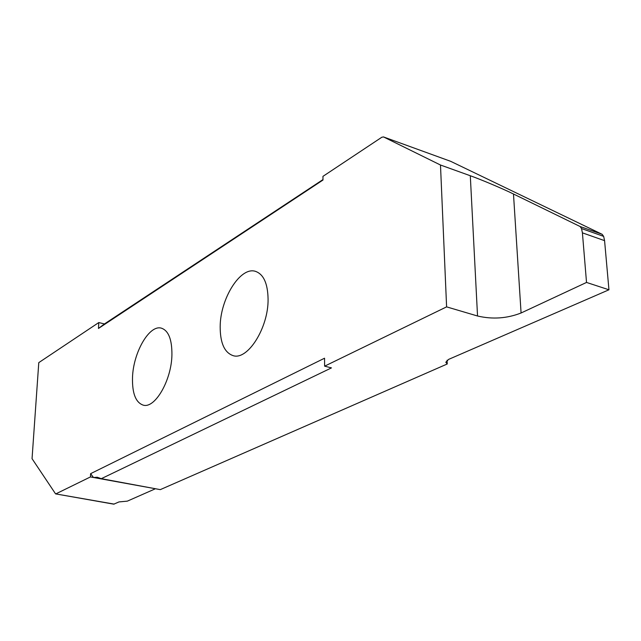 <?xml version="1.0" encoding="UTF-8"?>
<svg xmlns="http://www.w3.org/2000/svg" width="641" height="641" viewBox="0 0 641 641"><rect width="100%" height="100%" fill="white"/><g stroke="black" fill="none" stroke-linecap="round" stroke-linejoin="round"><path stroke-width="0.96" d="M268.082 299.131C268.523 327.751 247.626 360.691 233.06 355.627C224.494 352.622 220.2 343.039 220.175 326.878C220.119 298.81 240.447 266.127 255.559 271.383C263.603 274.276 267.778 283.522 268.082 299.131M132.503 377.669C133.152 352.63 149.353 324.338 161.436 328.176C168.535 330.628 172.036 339.514 171.924 354.834C171.556 380.305 154.938 408.878 143.215 405.136C135.732 402.556 132.158 393.406 132.503 377.669M450.743 161.356L602.195 234.334L603.646 236.377L604.575 240.647L608.95 289.788L448.596 359.401L445.799 362.269L447.242 363.984L447.081 360.226M447.242 363.984L160.274 489.636L101.31 478.675L97.224 477.257L93.474 477.505L90.445 476.936L155.523 488.754M114.194 504.106L55.575 493.882L113.794 504.163L118.978 501.927L127.359 501.134L154.85 489.011M90.445 476.936L90.621 473.659L324.546 358.215L324.618 366.163L446.601 306.871L440.487 165.017L383.55 136.95L381.876 137.206L322.952 176.363L322.984 180.033L98.474 328.448L104.427 323.953L98.794 322.551L38.78 362.63L32.05 458.684L55.575 493.882M104.427 323.953L322.984 179.576M98.794 322.551L98.474 328.448M55.959 493.818L90.277 477.016M602.195 234.334L580.121 226.521L581.515 228.557L582.413 232.851L604.575 240.647M608.95 289.788L586.523 282.441L582.413 232.851M586.523 282.441L521.077 312.984L513.481 194.007C503.65 189.095 480.269 179.216 470.302 175.746L440.487 165.017M580.121 226.521L513.481 194.007M470.302 175.746L477.537 316.005C492.512 319.498 507.023 318.489 521.077 312.984M90.621 473.659L93.474 477.505M324.618 366.163L331.461 367.894L101.31 478.675M477.537 316.005L446.601 306.871M581.515 228.557L603.646 236.377M383.55 136.95L451.008 161.452M383.422 136.902L450.879 161.396"/></g></svg>
